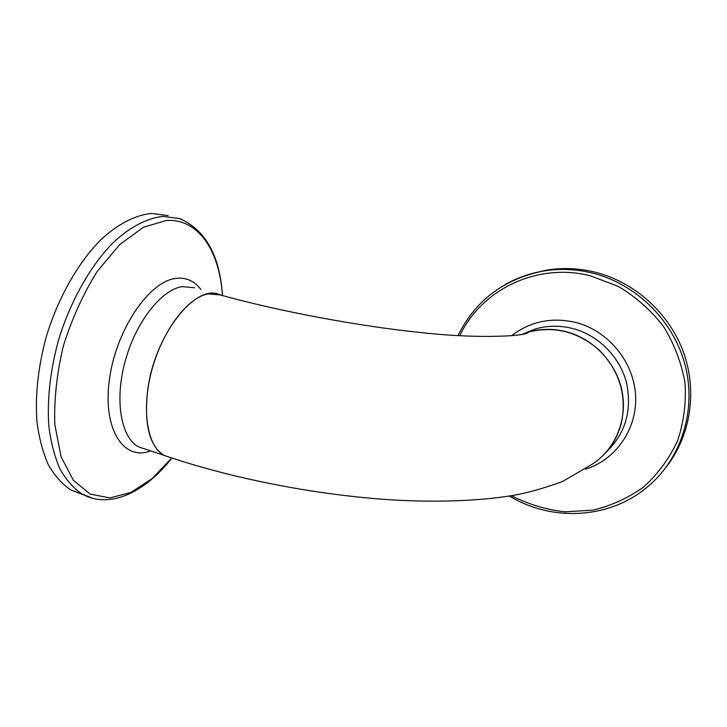 <?xml version="1.0" encoding="UTF-8"?>
<svg xmlns="http://www.w3.org/2000/svg" width="727" height="727" viewBox="0 0 727 727"><rect width="100%" height="100%" fill="white"/><g stroke="black" fill="none" stroke-linecap="round" stroke-linejoin="round"><path stroke-width="1.09" d="M144.918 448.977L164.229 455.447C147.299 446.869 141.02 409.774 151.888 369.943C162.603 330.094 187.948 297.152 208.249 293.899L220.081 294.908C196.326 282.412 154.406 334.502 147.636 390.69C143.991 424.75 149.517 446.333 164.229 455.447L170.572 457.592L164.229 455.447C236.211 480.084 324.533 496.405 400.114 500.34C443.225 502.284 480.701 500.676 512.535 495.505C526.375 493.215 543.033 488.553 562.516 481.547L592.923 463.744C615.515 448.795 627.619 419.543 622.058 391.299C616.514 363.064 593.75 338.9 566.369 331.748C553.374 328.44 540.661 328.577 528.229 332.175C554.601 325.523 578.528 331.739 600.011 350.841C619.877 371.815 626.974 395.979 621.294 423.35C616.687 440.562 607.227 454.03 592.923 463.744M521.377 334.593L528.229 332.175L521.377 334.593M168.155 215.601L151.389 213.438C135.413 215.047 117.965 223.889 100.808 239.81C78.116 262.629 57.996 297.943 46.192 337.001C38.131 367.008 35.05 395.252 36.941 421.733C39.104 438.227 42.938 452.639 48.455 464.98C54.798 475.912 62.286 484.264 70.919 490.043L83.587 494.833M666.732 466.38C690.777 435.264 697.611 390.717 683.216 351.55C668.713 312.419 633.989 281.685 594.522 272.034C578.056 268.099 561.735 267.518 545.559 270.317L531.782 273.597M222.489 295.571C219.808 255.413 205.441 229.723 179.405 218.518L162.866 216.428C147.072 218.1 129.797 227.033 112.767 243.072C90.23 266.046 70.183 301.541 58.342 340.754C50.236 370.879 47.055 399.214 48.8 425.74C50.863 442.27 54.589 456.692 59.987 469.024C66.202 479.947 73.563 488.28 82.069 494.024L92.956 498.386M222.435 295.553C219.636 251.324 198.698 218.218 166.229 220.508L143.564 227.197L119.9 244.39L97.245 271.371C83.287 293.69 71.991 318.544 63.358 345.907C56.788 373.623 53.943 399.905 54.825 424.768L61.086 456.756L73.345 480.283L90.166 494.087L109.931 497.931L131.033 492.415L152.052 478.639L171.781 458.001M200.906 289.546C194.427 280.831 185.985 277.123 175.598 278.441C148.844 281.476 115.629 330.44 109.323 380.212C102.661 430.02 124.108 461.309 150.689 450.904M194.518 287.765L182.286 286.62C161.376 289.628 135.631 322.125 125.053 361.655C114.321 401.168 121.227 438.163 138.802 446.923L145.482 449.159M509.427 496.023C551.829 521.95 609.98 519.296 648.293 486.218C681.344 458.292 696.757 410.146 685.17 365.308C673.556 320.48 635.843 283.612 591.914 272.934C575.311 268.954 558.863 268.372 542.56 271.18C529.192 273.561 516.733 278.023 505.183 284.575M511.417 495.696C528.293 504.302 546.122 509.672 564.897 511.817L592.905 510.145C611.298 505.747 628.237 497.995 643.722 486.899C657.908 474.031 669.167 458.755 677.482 441.053C683.771 422.369 686.27 402.94 684.988 382.765C681.444 362.737 674.283 343.962 663.506 326.432C650.883 310.184 635.834 296.852 618.359 286.42L590.433 275.824C537.062 262.165 481.347 289.682 459.809 335.683M585.489 469.197C615.896 459.782 637.552 428.766 635.571 395.206C633.726 361.655 608.135 330.712 575.866 322.479C551.702 316.927 530.247 321.352 511.499 335.774M605.973 452.421C625.593 433.556 632.381 410.137 626.356 382.175C619.531 356.439 598.112 335.138 572.812 328.531C560.063 325.296 547.576 325.451 535.354 328.986L523.413 333.784M220.081 294.908C278.759 311.174 357.993 326.159 420.815 332.539C482.683 339.464 529.22 335.701 528.229 332.175L535.354 328.986L523.295 333.829M70.919 490.043L82.069 494.024C110.068 509.618 145.4 491.961 171.863 458.028M545.559 270.317L542.56 271.18C503.32 279.395 475.14 300.86 458.019 335.583"/></g></svg>
